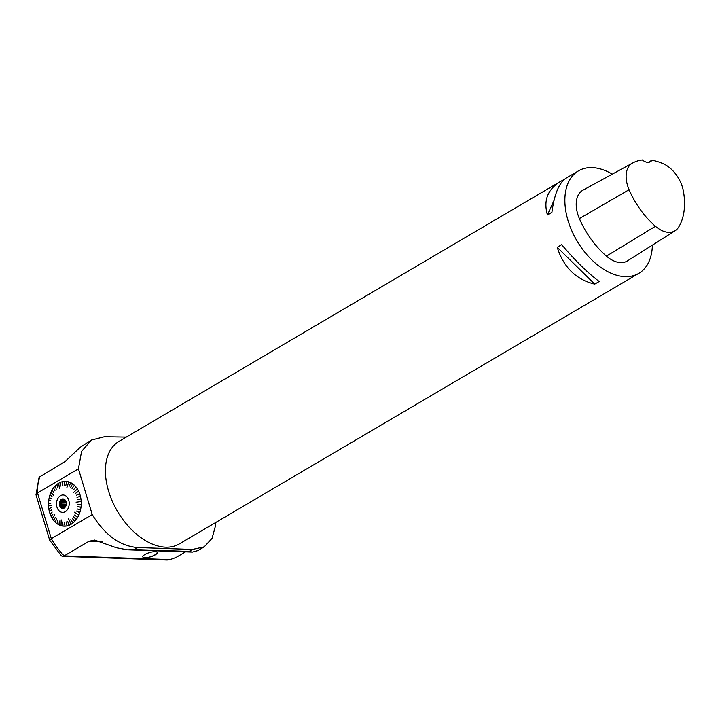 <?xml version="1.0" encoding="UTF-8"?>
<svg xmlns="http://www.w3.org/2000/svg" width="720" height="720" viewBox="0 0 720 720"><rect width="100%" height="100%" fill="white"/><g stroke="black" fill="none" stroke-linecap="round" stroke-linejoin="round"><path stroke-width="1.08" d="M66.087 501.795A4.761 3.483 92 0 1 64.881 507.51A4.761 3.483 92 0 1 60.192 506.835A4.761 3.483 92 0 1 60.417 500.373A4.761 3.483 92 0 1 65.142 500.031A4.761 3.483 92 0 1 66.087 501.795M68.751 500.22A8.703 6.363 -88 0 0 57.825 498.519A8.703 6.363 -88 0 0 62.001 512.334A8.703 6.363 -88 0 0 68.751 500.22M65.115 500.022L63.954 499.977A3.87 2.826 -88 0 0 63 500.535L65.574 500.625M65.898 501.273L61.632 501.12L63 500.535M66.294 502.785L61.839 502.623L61.632 501.12M61.839 502.623A3.87 2.826 -88 0 0 61.704 504.018L66.312 504.18M65.997 505.656L61.2 505.494L61.704 504.018M65.619 506.502L62.424 506.394L61.2 505.494M62.424 506.394A3.87 2.826 -88 0 0 63.234 507.222L65.079 507.294M63.738 508.104L63.234 507.222M63.954 499.977L64.611 499.374M63.54 508.113A4.437 3.24 92 0 1 60.903 503.622A4.437 3.24 92 0 1 63.846 499.329M65.007 507.375A4.437 3.24 92 0 1 63.09 508.14A4.437 3.24 92 0 1 60.003 503.595A4.437 3.24 92 0 1 63.396 499.275A4.437 3.24 92 0 1 65.259 500.166M155.142 551.682A7.569 2.178 163.2 0 0 146.934 553.5A7.569 2.178 163.2 0 0 142.776 556.893A7.569 2.178 163.2 0 0 150.651 556.794A7.569 2.178 163.2 0 0 157.266 552.519A7.569 2.178 163.2 0 0 155.142 551.682M215.064 522.873L215.676 525.087L212.076 538.344L204.237 546.84L192.411 549.459L137.826 547.542L134.451 549.531L127.593 549.837L116.406 547.767L94.608 540.063L88.965 541.278L64.161 555.885L169.974 559.593L175.878 557.532L185.535 551.853M652.374 245.133A59.472 36.774 -120.5 0 1 638.802 273.366A59.472 36.774 -120.5 0 1 576.936 240.786A59.472 36.774 -120.5 0 1 578.457 170.874A59.472 36.774 -120.5 0 1 612.297 174.15M578.457 170.874L566.091 178.155C559.071 182.79 554.346 194.175 551.916 212.301L547.443 214.938C543.321 200.664 547.551 189.576 560.133 181.665L118.989 441.414A59.472 36.774 59.5 0 0 108.621 491.247A59.472 36.774 59.5 0 0 179.343 543.906L638.802 273.366M557.217 247.302L561.69 244.665C575.145 260.568 587.646 272.835 599.211 281.484L594.729 284.112C576.099 279.639 563.598 267.363 557.217 247.302L594.729 284.112M622.107 283.005L620.478 284.157M560.133 181.665L564.462 179.307M651.933 160.263A66.159 40.914 -120.5 0 1 663.624 163.926A26.514 16.398 -120.5 0 1 683.469 191.475A66.159 40.914 -120.5 0 1 678.51 227.304A26.514 16.398 -120.5 0 1 675.135 230.724A26.514 16.398 -120.5 0 1 655.425 226.278A66.159 40.914 -120.5 0 1 629.091 189.72A26.514 16.398 -120.5 0 1 632.322 163.197A66.159 40.914 -120.5 0 1 632.646 163.026A66.159 40.914 -120.5 0 1 642.357 159.975A11.331 7.002 -120.5 0 0 650.412 161.739A11.331 7.002 -120.5 0 0 651.933 160.263L648.261 162.36M675.135 230.724L627.489 260.874A28.323 17.514 -120.5 0 1 606.438 256.122A67.968 42.03 -120.5 0 1 579.384 218.565A28.323 17.514 -120.5 0 1 582.84 190.251A67.968 42.03 -120.5 0 1 583.164 190.062L632.646 163.026M547.443 214.938L554.004 200.475M562.977 180.702L563.292 179.991M71.01 524.322L68.526 518.895L71.01 524.322A22.401 16.38 92 0 1 69.165 525.231L67.716 521.415L69.057 525.276A22.401 16.38 92 0 1 67.149 525.861L66.06 521.91L67.041 525.888A22.401 16.38 92 0 1 65.097 526.14L64.368 522.126L64.989 526.149A22.401 16.38 92 0 1 63.036 526.068L62.685 522.045L62.937 526.05A22.401 16.38 92 0 1 61.011 525.636L61.173 519.858M72.864 523.053L70.848 519.588L72.864 523.053A22.401 16.38 92 0 1 71.109 524.268L68.616 518.841M74.601 521.478L72.261 518.301L74.601 521.478A22.401 16.38 92 0 1 72.954 522.981L70.848 519.588M72.315 518.283L74.682 521.388A22.401 16.38 92 0 0 76.176 519.615L73.557 516.771L76.248 519.516A22.401 16.38 92 0 0 77.571 517.509L74.772 514.935L77.634 517.401A22.401 16.38 92 0 0 78.768 515.187L74.241 512.172L78.768 515.187M73.557 516.771L76.176 519.615M74.709 515.043L77.571 517.509M79.74 512.685L76.491 511.083L79.74 512.685A22.401 16.38 92 0 1 78.822 515.061L74.241 512.172M80.487 510.039L77.103 508.905L80.487 510.039A22.401 16.38 92 0 1 79.785 512.55L76.491 511.083M80.982 507.294L77.517 506.655L80.982 507.294A22.401 16.38 92 0 1 80.514 509.904L77.103 508.905M81.225 504.495L77.715 504.351L81.225 504.495A22.401 16.38 92 0 1 81 507.15L77.517 506.655M80.892 504.477L77.76 504.36M80.874 501.714L81.207 501.687A22.401 16.38 92 0 1 81.225 504.351L77.715 504.351M76.095 502.209L80.874 501.588M81.198 501.543A22.401 16.38 92 0 0 80.937 498.906L77.454 499.626M80.91 498.771A22.401 16.38 92 0 0 80.406 496.206L77.013 497.412M80.37 496.071A22.401 16.38 92 0 0 80.028 494.829A22.401 16.38 92 0 0 79.632 493.623L76.365 495.297M79.587 493.497A22.401 16.38 92 0 0 78.624 491.202L75.582 493.326M78.57 491.085A22.401 16.38 92 0 0 77.409 488.97L73.242 492.759M77.337 488.871A22.401 16.38 92 0 0 75.987 486.981L73.395 489.888M75.906 486.891A22.401 16.38 92 0 0 74.385 485.253L72.027 488.466M74.304 485.181A22.401 16.38 92 0 0 72.639 483.822L70.641 487.323M72.549 483.759A22.401 16.38 92 0 0 70.776 482.697L69.048 486.396M70.677 482.652A22.401 16.38 92 0 0 68.814 481.914L68.67 482.337M66.888 487.62L68.634 482.319M68.715 481.887A22.401 16.38 92 0 0 66.789 481.473L65.826 485.424M66.681 481.455A22.401 16.38 92 0 0 64.728 481.374L64.143 485.361M64.629 481.383A22.401 16.38 92 0 0 62.676 481.635L62.46 485.577M62.577 481.662A22.401 16.38 92 0 0 60.66 482.247L60.795 486.081M60.561 482.292A22.401 16.38 92 0 0 58.707 483.201L58.77 483.642M59.445 488.592L58.734 483.669M58.617 483.255A22.401 16.38 92 0 0 56.853 484.47L57.672 487.917M56.763 484.542A22.401 16.38 92 0 0 55.125 486.045L56.25 489.222M55.044 486.135A22.401 16.38 92 0 0 53.55 487.908L54.954 490.761M53.478 488.007A22.401 16.38 92 0 0 52.155 490.014L53.811 492.498M52.083 490.122A22.401 16.38 92 0 0 50.958 492.336L51.219 492.615M53.721 495.369L51.183 492.687M50.904 492.462A22.401 16.38 92 0 0 49.977 494.838L52.029 496.494M49.932 494.973A22.401 16.38 92 0 0 49.239 497.484L51.417 498.708M49.203 497.619A22.401 16.38 92 0 0 48.744 500.229L51.021 500.949M48.726 500.373A22.401 16.38 92 0 0 48.501 503.028L50.832 503.271M48.825 503.181L50.913 503.127M48.51 505.836L51.948 505.242L48.51 505.836A22.401 16.38 92 0 1 48.492 503.172M48.789 508.617L51.075 507.717L48.789 508.617A22.401 16.38 92 0 1 48.519 505.98L51.948 505.242M51.516 509.976L49.32 511.317A22.401 16.38 92 0 1 48.807 508.752L51.075 507.717M49.32 511.317L51.534 510.066L49.347 511.452A22.401 16.38 92 0 0 50.085 513.9L52.137 512.055L50.13 514.026A22.401 16.38 92 0 0 51.093 516.321L52.965 514.053L51.147 516.438A22.401 16.38 92 0 0 52.317 518.553L54.747 514.62L52.38 518.652A22.401 16.38 92 0 0 53.739 520.542L55.206 517.608L53.811 520.632A22.401 16.38 92 0 0 55.332 522.27L56.439 518.931L55.422 522.342A22.401 16.38 92 0 0 57.078 523.701L57.879 520.11L57.168 523.764A22.401 16.38 92 0 0 58.95 524.826L59.409 521.037L59.049 524.871A22.401 16.38 92 0 0 60.912 525.609M52.155 512.109L50.085 513.9M52.992 514.098L51.093 516.321M54.783 514.674L52.317 518.553M55.179 517.563L53.739 520.542M56.493 518.985L55.332 522.27M57.933 520.155L57.078 523.701M59.472 521.064L58.95 524.826M62.748 522.054L62.937 526.05M64.44 522.126L64.989 526.149M66.123 521.901L67.041 525.888M67.716 521.415L69.057 525.276M142.749 556.803A7.569 2.178 163.2 0 0 145.134 557.55A18.882 18.882 0 0 0 155.664 554.373A7.569 2.178 163.2 0 0 157.23 552.429M61.272 555.786L62.55 556.362L64.161 555.885A53.802 33.273 59.5 0 1 51.309 538.668L49.662 540.144L61.272 555.786M169.974 559.593L167.184 560.025L62.55 556.362M126.288 437.121L104.382 436.779L91.386 440.082L80.379 447.201L64.926 461.664L39.096 477.234L36 494.793L49.644 540.108M192.411 549.459L189.036 551.439L192.366 552.105L197.82 550.62L204.237 546.84M40.122 476.271A53.802 33.273 59.5 0 0 37.503 492.948L36 494.793M91.386 440.082L81.567 451.413L78.435 468.846L92.241 514.566C105.012 535.284 120.204 546.273 137.826 547.542M78.435 468.846L37.503 492.948L51.309 538.668L92.241 514.566M102.294 541.746L88.965 541.278M655.425 226.278L606.438 256.122M629.091 189.72L579.384 218.565M632.322 163.197L582.84 190.251M134.451 549.531L189.036 551.439M191.934 552.078L128.52 549.855"/></g></svg>
